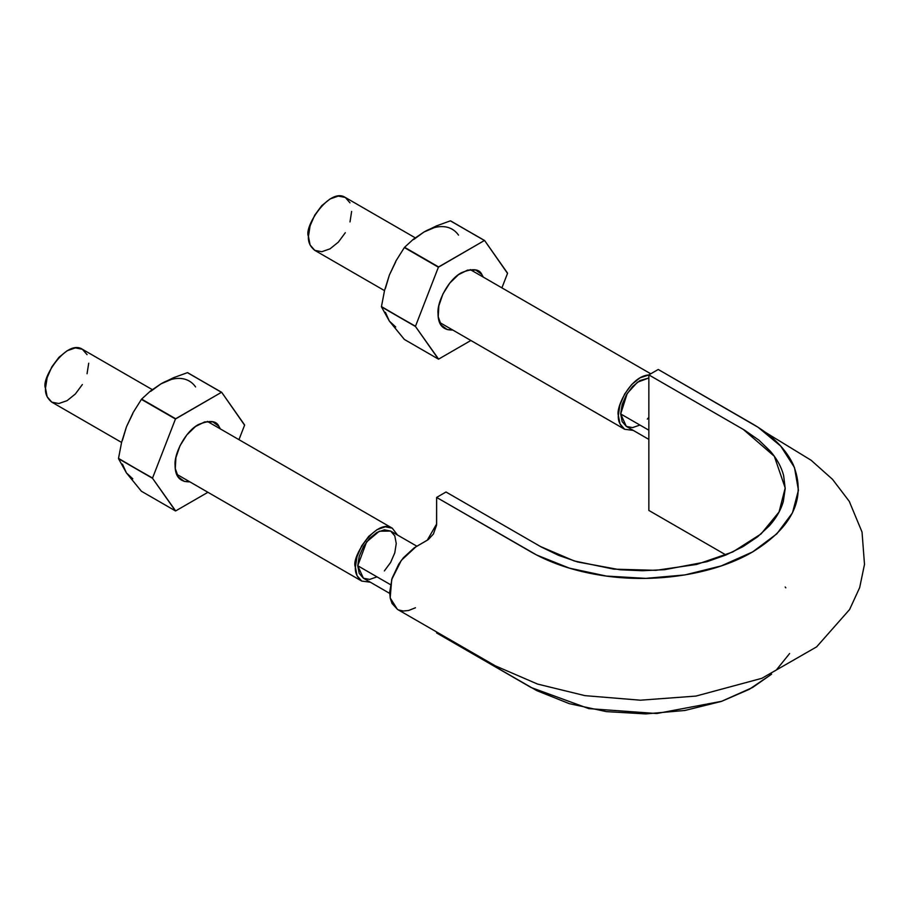 <?xml version="1.0" encoding="UTF-8"?>
<svg xmlns="http://www.w3.org/2000/svg" width="910" height="910" viewBox="0 0 910 910"><rect width="100%" height="100%" fill="white"/><g stroke="black" fill="none" stroke-linecap="round" stroke-linejoin="round"><path stroke-width="1.36" d="M785.205 487.942L779.062 511.977L761.044 533.942L732.8 551.949L696.685 564.439L655.86 570.331L613.818 569.148L574.221 560.958L540.392 546.489L446.014 492.003L436.629 497.429L530.996 551.915C550.88 563.256 574.29 571.059 601.248 575.336C654.188 583.799 714.111 574.54 752.627 551.915C793.065 526.947 806.578 497.815 793.179 464.521C785.774 448.96 772.26 435.435 752.627 423.958L658.248 369.471L648.853 374.897L648.853 510.442L725.987 554.975L648.853 510.442L648.853 374.897L744.607 430.191L758.86 440.11L770.315 451.189C777.015 458.981 781.462 467.149 783.646 475.702L785.205 488.613L783.317 501.421C780.894 509.953 776.23 518.086 769.303 525.843L757.518 536.854L743.038 546.603L725.952 554.986L706.945 561.697L664.584 569.694L642.312 570.729L620.029 569.774L577.577 561.959L558.49 555.316L541.268 546.99L446.014 492.003L436.629 497.429L536.775 555.077L569.319 568.124L606.413 576.075L645.804 578.362L684.934 574.927L721.3 565.895L752.627 551.915L776.833 533.829L792.473 512.842L798.434 490.24L794.476 467.501L780.7 446.082L758.11 427.302L658.248 369.471L648.853 374.897L743.231 429.384L774.319 456.263L785.205 487.987M771.589 674.162L749.305 689.314L721.789 701.269L656.736 713.531L588.827 708.628L530.996 687.459L436.629 632.973L436.629 631.995L436.629 632.973L536.775 690.622L569.319 703.669L606.413 711.62L645.804 713.906L684.934 710.46L721.3 701.439L752.627 687.459L771.6 674.162M776.833 669.373L789.618 653.528M785.819 587.826L785.205 587.018M765.378 432.318L811.117 460.255L832.525 479.342L849.269 501.353L862.032 532.032L864.5 564.371L859.677 587.587L849.587 609.541L816.623 646.862L761.863 678.303L695.945 696.082L640.424 700.199L584.982 695.649L537.526 684.058L495.347 665.847L397.374 609.336L390.185 597.915L391.698 579.534L401.355 560.332L415.961 546.762L427.234 540.256L436.629 523.989L436.629 497.429L436.572 525.15L433.399 534.034L428.326 539.55L414.141 547.888L403.414 557.739L398.785 564.063L392.085 578.271L389.673 592.273L390.276 598.359L392.062 603.489L397.522 609.416M398.716 609.996L403.346 611.019L408.545 610.508L415.472 607.766M648.853 439.405L626.319 426.392L622.144 421.592L620.677 413.936L648.853 430.202L620.677 413.936L622.144 404.586L626.319 394.963L632.564 386.534L639.935 380.585L648.853 377.968L637.409 382.234L627.217 393.461L620.677 413.936L626.319 426.392L632.564 427.609L639.935 425.05M384.361 570.911L390.606 562.482L394.781 552.87L396.248 543.509L394.781 535.853L390.606 531.053L379.322 531.212L366.605 541.905L357.744 565.747L363.386 578.203L369.631 579.42L376.99 576.86M416.894 546.227L390.606 531.053L384.361 529.836L376.99 532.395L369.631 538.345L363.386 546.762L359.211 556.385L357.744 565.747L390.447 584.63L357.744 565.747L359.211 573.402L363.386 578.203L389.685 593.388M392.267 528.175L385.26 526.81L376.99 529.688L368.732 536.354L361.725 545.807L357.038 556.601L355.389 567.101L357.038 575.689L361.725 581.08L370.313 582.207L361.725 581.08C357.038 577.259 354.934 572.595 355.389 567.101C350.543 558.023 376.421 517.642 392.267 528.175L397.534 535.046L392.267 528.175L207.332 421.398M82.366 384.532L75.359 393.985L67.101 400.65L58.831 403.528L51.825 402.163C47.149 398.341 45.045 393.677 45.5 388.183C40.654 379.106 66.532 338.725 82.366 349.258L87.053 354.65M121.576 442.431L51.825 402.163L47.149 396.771L45.5 388.183L47.149 377.684L51.825 366.889L58.831 357.437L67.101 350.771L75.359 347.893L82.366 349.258L152.266 389.616M88.702 363.238L87.053 373.737M618.334 415.29C615.752 407.805 630.368 376.012 648.853 374.954L639.935 377.877L631.665 384.555L624.658 394.007L619.983 404.791L618.334 415.29C617.879 420.784 619.983 425.448 624.658 429.27L619.983 423.889L618.334 415.29M624.658 429.27L633.246 430.396L624.658 429.27L439.723 322.504M345.311 232.721L338.304 242.174L330.034 248.839L321.776 251.717L314.769 250.352C310.094 246.53 307.978 241.867 308.445 236.373C303.587 227.295 329.465 186.914 345.311 197.447L349.997 202.839M647.306 419.1L648.853 417.372M384.509 290.62L314.769 250.352L310.083 244.972L308.445 236.373L310.083 225.885L314.769 215.09L321.776 205.637L330.034 198.96L338.304 196.094L345.311 197.447L415.21 237.806M351.635 211.438L349.997 221.926M385.396 312.301L389.378 321.116L404.358 339.441L438.392 359.097L404.358 339.441L389.378 321.116L381.461 306.863A65.076 37.572 -60 0 1 381.461 306.579L384.543 290.483L389.378 275.036L385.396 288.447M458.515 235.121A56.443 32.589 120 0 0 423.946 232.039L436.482 225.896L450.37 220.846A65.076 37.572 -60 0 1 450.587 220.868L484.416 240.502A65.076 37.572 -60 0 1 484.62 240.524L507.518 273.102A65.076 37.572 -60 0 1 507.518 273.387L484.62 240.524L450.37 220.846L484.416 240.502L438.392 267.21A65.076 37.572 -60 0 1 438.609 266.949L484.416 240.502L450.37 220.846L436.482 225.896L423.946 232.039L413.618 239.569M395.725 261.83L389.378 275.036L384.543 290.483L381.461 306.579L415.495 326.519A65.076 37.572 -60 0 1 415.495 326.235L438.392 267.21L415.495 326.235L381.461 306.863L415.495 326.519L438.609 359.12A65.076 37.572 -60 0 1 438.392 359.097L415.495 326.519L381.461 306.863L389.378 321.116L395.725 326.997M434.275 227.636L423.946 232.039L413.333 239.262L423.946 232.039M389.378 275.036L396.123 260.658L404.358 247.554A65.076 37.572 -60 0 1 404.575 247.292L413.333 239.262L404.575 247.292L438.609 266.949L404.575 247.292L438.392 267.21L404.358 247.554L396.123 260.658L389.378 275.036M507.518 273.387L501.911 287.856L507.518 273.387M470.879 340.488L438.609 359.12L470.879 340.488M452.748 330.012C442.897 330.307 437.994 324.756 438.028 313.358C436.868 302.495 448.164 279.495 461.507 272.704C472.517 268.223 479.297 268.825 481.845 274.513L483.29 277.106L481.845 274.513L475.805 270.054L467.581 270.111L458.447 274.695L449.767 283.112L442.886 294.055L438.836 305.885L438.233 316.782L441.179 325.098L447.22 329.568L452.748 330.023M122.452 464.111L126.444 472.927L141.414 491.252L175.459 510.908L141.414 491.252L126.444 472.927L118.516 458.674A65.076 37.572 -60 0 1 118.516 458.39L121.61 442.294L126.444 426.835L122.452 440.258M195.57 386.932A56.443 32.589 120 0 0 161.002 383.838L173.537 377.707L187.437 372.656A65.076 37.572 -60 0 1 187.642 372.679L221.471 392.312A65.076 37.572 -60 0 1 221.687 392.324L244.585 424.913A65.076 37.572 -60 0 1 244.585 425.186L221.687 392.324L187.437 372.656L221.471 392.312L175.459 419.01A65.076 37.572 -60 0 1 175.664 418.748L221.471 392.312L187.437 372.656L173.537 377.707L161.002 383.838L150.673 391.38M132.78 413.629L126.444 426.835L121.61 442.294L118.516 458.39L152.55 478.319A65.076 37.572 -60 0 1 152.55 478.046L175.459 419.01L152.55 478.046L118.516 458.674L152.55 478.319L175.664 510.92A65.076 37.572 -60 0 1 175.459 510.908L152.55 478.319L118.516 458.674L126.444 472.927L132.78 478.808M171.33 379.447L161.002 383.838L150.389 391.072L161.002 383.838M126.444 426.835L133.178 412.469L141.414 399.365A65.076 37.572 -60 0 1 141.63 399.103L150.389 391.072L141.63 399.103L175.664 418.748L141.63 399.103L175.459 419.01L141.414 399.365L133.178 412.469L126.444 426.835M244.585 425.186L238.966 439.666L244.585 425.186M207.935 492.287L175.664 510.92L207.935 492.287M218.9 426.324L212.86 421.853L204.648 421.921L195.502 426.506L186.834 434.912L179.941 445.866L175.892 457.696L175.289 468.593L178.235 476.908L184.275 481.379L189.803 481.822C179.952 482.107 175.05 476.556 175.095 465.169C173.924 454.306 185.231 431.306 198.573 424.504C209.584 420.033 216.352 420.636 218.9 426.324L220.356 428.917L218.9 426.324M361.725 581.08L176.779 474.303M650.752 373.794L470.265 269.599"/></g></svg>

